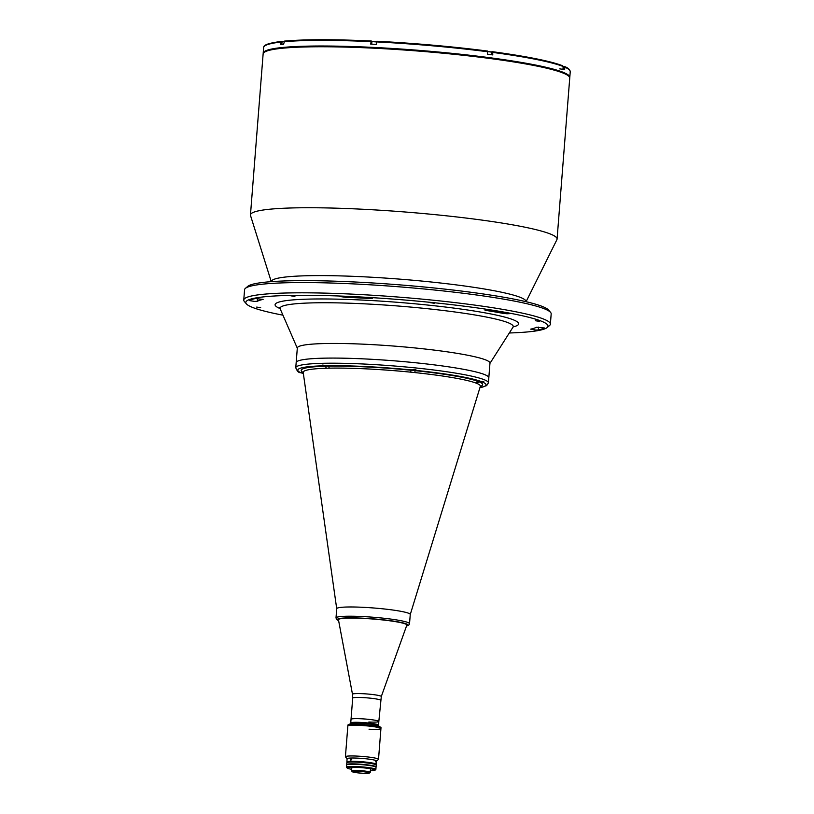 <?xml version="1.0" encoding="UTF-8"?>
<svg xmlns="http://www.w3.org/2000/svg" width="814" height="814" viewBox="0 0 814 814"><rect width="100%" height="100%" fill="white"/><g stroke="black" fill="none" stroke-linecap="round" stroke-linejoin="round"><path stroke-width="1.22" d="M301.821 372.792L303.276 372.985M300.834 372.781L303.296 373.107M246.408 303.897L244.383 301.546A153.785 15.069 4.5 0 1 243.762 300.01A153.785 15.069 4.5 0 1 353.856 294.21A153.785 15.069 4.5 0 1 550.376 324.135A153.785 15.069 4.5 0 1 549.511 325.559L547.15 327.564A151.567 14.856 -175.5 0 0 354.314 296.662A151.567 14.856 -175.5 0 0 246.408 303.897A151.567 14.856 -175.5 0 0 282.936 315.171M550.376 324.135L551.18 313.899A153.785 15.069 -175.5 0 0 550.549 312.362A153.785 15.069 -175.5 0 0 354.67 283.964A153.785 15.069 -175.5 0 0 245.421 288.339A153.785 15.069 -175.5 0 0 244.566 289.764L243.762 300.01M245.421 288.339L247.792 286.345A151.567 14.856 4.5 0 1 355.464 282.02A151.567 14.856 4.5 0 1 548.524 310.012L550.549 312.362M271.255 281.644L250.529 215.547A153.785 15.069 4.5 0 1 250.458 214.947A153.785 15.069 4.5 0 1 360.551 209.137A153.785 15.069 4.5 0 1 557.071 239.072A153.785 15.069 4.5 0 1 556.908 239.662L526.088 301.699M250.458 214.947L263.126 53.958A153.785 15.069 4.5 0 1 373.229 48.158A153.785 15.069 4.5 0 1 569.739 78.093L557.071 239.072M488.41 382.885A96.622 9.463 4.5 0 0 458.557 373.616A96.622 9.463 4.5 0 0 354.507 363.634A96.622 9.463 4.5 0 0 295.767 367.724L297.324 347.965A96.622 9.463 4.5 0 1 366.504 344.322A96.622 9.463 4.5 0 1 489.967 363.125L488.817 377.767A96.622 9.463 -175.5 0 0 458.964 368.488A96.622 9.463 -175.5 0 0 354.914 358.516A96.622 9.463 -175.5 0 0 296.174 362.606A96.622 9.463 4.5 0 1 365.344 358.954A96.622 9.463 4.5 0 1 488.817 377.767L488.41 382.885L486.64 385.633L479.914 387.729M509.299 332.987A151.567 14.856 -175.5 0 0 547.15 327.564M535.643 330.036L538.339 329.996A149.725 14.672 -175.5 0 0 544.474 327.981L536.477 327.238A141.616 13.879 4.5 0 1 530.677 329.141L535.643 330.036M507.02 313.777L509.92 313.624L508.913 313.278A149.725 14.672 -175.5 0 0 490.079 310.042L485.032 310.266A141.616 13.879 4.5 0 1 502.849 313.329L507.02 313.777M369.403 298.473L372.313 298.321L367.47 297.548A149.725 14.672 -175.5 0 0 342.501 296.327L339.937 296.5L345.451 297.303A141.616 13.879 4.5 0 1 369.068 298.453L369.403 298.473M254.456 301.404L257.316 301.302A141.616 13.879 4.5 0 1 263.115 299.399L255.443 298.545A149.725 14.672 -175.5 0 0 249.318 300.559L254.456 301.404M430.24 302.655L434.249 303.266L430.24 302.655M256.675 307.082L260.683 307.692L256.675 307.082M535.347 320.726L539.356 321.337L535.347 320.726M290.903 295.838L294.902 296.449L290.903 295.838M372.283 41.351L371.174 40.985L370.716 44.119A153.785 15.069 4.5 0 1 373.534 44.251A153.785 15.069 4.5 0 1 376.363 44.394L376.821 41.26A153.042 14.998 4.5 0 1 487.505 51.058L487.606 54.243A153.785 15.069 4.5 0 1 492.765 54.925L492.674 51.74L491.412 51.852M569.719 77.706A153.785 15.069 -175.5 0 0 569.8 77.34A153.785 15.069 -175.5 0 0 373.28 47.405A153.785 15.069 -175.5 0 0 263.187 53.205A153.785 15.069 -175.5 0 0 263.197 53.582M282.387 41.504L280.983 42.053L280.789 44.546A153.785 15.069 4.5 0 1 283.608 44.251L284.503 41.117A153.042 14.998 4.5 0 1 371.133 40.985C333.465 39.265 304.538 39.306 284.381 41.117M492.948 52.625A145.665 14.276 -175.5 0 0 491.737 52.452M491.575 54.497A143.824 14.092 4.5 0 1 492.785 54.66M305.413 46.947A148.616 14.56 4.5 0 1 374.735 48.006A148.616 14.56 4.5 0 1 529.069 64.55M488.258 57.662L489.183 58.048L488.258 57.662M373.545 47.507L374.481 47.894L373.545 47.507M285.806 47.934L284.625 48.026M561.813 72.558L560.734 72.171M562.525 65.73L563.176 66.494A153.785 15.069 -175.5 0 0 492.969 52.442L492.674 51.74A153.042 14.998 4.5 0 1 562.525 65.73L563.176 66.494L562.983 68.987A153.785 15.069 4.5 0 1 564.641 69.668L564.835 67.186L563.97 66.402M564.428 66.473C568.05 67.857 569.993 69.597 570.238 71.703A153.785 15.069 -175.5 0 0 564.835 67.186L564.183 66.422M371.174 40.985L370.909 41.636A153.785 15.069 -175.5 0 0 283.801 41.768L284.503 41.117M281.41 41.443A153.042 14.998 4.5 0 1 281.685 41.412L280.983 42.053A153.785 15.069 -175.5 0 0 263.624 47.568L263.187 53.205M281.97 43.111A145.665 14.276 -175.5 0 0 280.881 43.305M487.505 51.058L487.8 51.76A153.785 15.069 -175.5 0 0 376.556 41.911L376.821 41.26M559.747 68.885L563.939 69.414L564.163 66.636L563.176 66.351M480.372 386.111L480.331 386.385A88.858 8.71 -175.5 0 0 477.37 383.638A2.208 2.127 -65.9 0 1 479.578 382.02L482.936 382.224C484.371 381.501 483.882 381.308 481.461 381.624L478.337 381.512L479.578 382.02A91.026 8.913 4.5 0 1 480.321 386.406L410.256 614.539A36.884 3.612 -175.5 0 0 398.86 610.948A36.884 3.612 -175.5 0 0 358.994 607.132A36.884 3.612 -175.5 0 0 336.721 608.74A36.874 3.612 4.5 0 1 363.136 607.315A36.874 3.612 4.5 0 1 410.256 614.489L409.534 623.728A36.874 3.612 4.5 0 0 362.403 616.544A36.874 3.612 4.5 0 0 335.999 617.938L336.793 619.658L338.624 620.655M477.37 383.638L476.149 383.129A2.208 2.096 111.1 0 1 478.337 381.512A91.026 8.913 4.5 0 0 415.455 370.696L410.816 370.095L415.455 370.696A2.208 0.56 96 0 0 414.753 372.578L410.551 372.151L411.141 370.258A91.026 8.913 4.5 0 0 327.788 366.178L322.771 365.048L322.049 365.842L327.788 366.178A2.208 1.567 88.8 0 1 329.171 368.162L326.19 368.243A2.208 1.638 88.2 0 0 324.725 366.249A91.026 8.913 4.5 0 0 303.205 372.466L303.205 372.161M482.936 382.224L483.791 381.634M303.266 372.873L300.366 372.68C298.646 372.771 297.12 371.123 295.767 367.724M300.895 372.781L303.347 373.463M303.398 373.84L302.37 373.382A94.404 9.249 -175.5 0 0 303.388 373.748M321.927 365.628L322.049 365.842A94.404 9.249 -175.5 0 0 300.926 372.781M338.461 619.78A34.3 3.358 4.5 0 1 338.451 619.688A34.3 3.358 4.5 0 1 363.013 618.396A34.3 3.358 4.5 0 1 406.837 625.071A34.3 3.358 4.5 0 1 406.817 625.162L381.298 696.55A14.449 1.414 4.5 0 0 362.841 693.701A14.449 1.414 4.5 0 0 352.493 694.291L338.461 619.78M361.019 718.762A13.94 1.363 -175.5 0 0 351.038 719.291A13.94 1.363 4.5 0 1 361.019 718.762A13.94 1.363 4.5 0 1 378.825 721.479A13.94 1.363 -175.5 0 0 361.019 718.762M368.844 722.008A13.94 1.363 -175.5 0 0 378.825 721.479L381.298 696.55M338.461 619.647A34.3 3.358 4.5 0 1 363.013 618.314A34.3 3.358 4.5 0 1 406.837 625.03L406.847 624.989M350.692 723.636L350.742 722.954A13.94 1.363 4.5 0 1 360.724 722.425A13.94 1.363 4.5 0 1 378.541 725.142L378.825 721.479M347.11 758.77L345.492 756.888A16.595 1.628 4.5 0 1 345.421 756.725L347.843 725.996A16.595 1.628 4.5 0 1 359.727 725.366A16.595 1.628 4.5 0 1 380.932 728.601A16.595 1.628 4.5 0 1 369.047 729.222M347.914 725.071A16.595 1.628 4.5 0 1 348.178 724.806A16.595 1.628 4.5 0 1 359.798 724.44A16.595 1.628 4.5 0 1 380.779 727.38A16.595 1.628 4.5 0 1 381.003 727.675L380.932 728.601A16.595 1.628 4.5 0 0 359.727 725.366A16.595 1.628 4.5 0 0 347.843 725.996L347.914 725.071M348.178 724.806L350.905 723.534A13.94 1.363 4.5 0 1 360.663 723.229A13.94 1.363 4.5 0 1 378.296 725.691L380.779 727.38M380.494 700.284A13.94 1.363 4.5 0 0 362.688 697.578A13.94 1.363 4.5 0 0 352.706 698.097L350.742 722.954A13.94 1.363 4.5 0 1 360.724 722.425A13.94 1.363 4.5 0 1 378.541 725.142L378.49 725.823M479.609 381.501L482.071 381.634M478.632 381.491L482.682 381.552M413.319 369.892L415.079 370.116L413.105 370.085M324.684 365.557L325.702 365.842L324.216 365.73M350.458 759.442L351.231 758.506L351.729 759.401L350.458 759.442L350.915 760.327M347.13 762.382L346.917 762.138A14.754 1.445 4.5 0 1 346.856 761.996A14.754 1.445 4.5 0 1 357.417 761.436A14.754 1.445 4.5 0 1 376.272 764.305A14.754 1.445 4.5 0 1 376.19 764.448L375.946 764.651M346.856 761.996L347.12 758.699A14.754 1.445 4.5 0 1 357.682 758.139A14.754 1.445 4.5 0 1 376.526 761.019L376.272 764.305M375.539 761.833L376.058 762.046L375.539 761.833M375.865 764.692A14.387 1.404 -175.5 0 0 357.499 761.843A14.387 1.404 -175.5 0 0 347.202 762.433M352.218 763.868A14.387 1.404 -175.5 0 0 353.174 764.01A14.387 1.404 4.5 0 1 352.218 763.868M345.421 756.725A16.595 1.628 4.5 0 1 357.305 756.104A16.595 1.628 4.5 0 1 378.51 759.33A16.595 1.628 4.5 0 1 378.418 759.482L376.526 761.09M369.719 765.313A14.387 1.404 -175.5 0 0 370.696 765.313A14.387 1.404 4.5 0 1 369.719 765.313M363.268 773.3A8.628 0.845 -175.5 0 0 369.403 773.056A8.628 0.845 -175.5 0 0 358.425 771.296A8.628 0.845 -175.5 0 0 352.279 771.703A8.628 0.845 -175.5 0 0 363.268 773.3M369.403 773.056L370.187 772.384A9.371 0.916 -175.5 0 0 370.238 772.303A9.371 0.916 -175.5 0 0 358.272 770.482A9.371 0.916 -175.5 0 0 351.567 770.827A9.371 0.916 -175.5 0 0 351.607 770.929L352.279 771.703M358.516 771.336A8.293 0.814 -175.5 0 0 352.574 771.641A8.293 0.814 -175.5 0 0 363.176 773.259A8.293 0.814 -175.5 0 0 369.118 772.944A8.293 0.814 -175.5 0 0 358.516 771.336M370.95 765.73A14.754 1.445 -175.5 0 0 372.802 765.689M375.936 767.042A14.754 1.445 -175.5 0 0 376.068 766.869L376.21 765.038A14.754 1.445 -175.5 0 0 376.149 764.895A14.754 1.445 -175.5 0 0 357.366 762.169A14.754 1.445 -175.5 0 0 346.886 762.586A14.754 1.445 -175.5 0 0 346.805 762.728L346.662 764.55A14.754 1.445 -175.5 0 0 346.764 764.743M376.068 766.869A14.754 1.445 -175.5 0 0 357.224 764A14.754 1.445 -175.5 0 0 346.662 764.55M346.886 762.586L347.283 762.25A14.387 1.404 4.5 0 1 357.499 761.843A14.387 1.404 4.5 0 1 375.814 764.499L376.149 764.895M350.071 763.898A14.754 1.445 -175.5 0 0 351.892 764.234M370.36 770.756A14.011 1.374 -175.5 0 0 375 770.237A14.011 1.374 -175.5 0 0 357.173 767.378A14.011 1.374 -175.5 0 0 347.191 768.05A14.011 1.374 -175.5 0 0 351.689 769.291M347.191 768.05L346.52 767.266A14.754 1.445 4.5 0 1 346.459 767.114A14.754 1.445 4.5 0 1 357.02 766.554A14.754 1.445 4.5 0 1 375.865 769.434A14.754 1.445 4.5 0 1 375.783 769.566L375 770.237M375.865 769.434L376.037 767.236A14.754 1.445 -175.5 0 0 357.193 764.366A14.754 1.445 -175.5 0 0 346.632 764.916L346.459 767.114M271.327 281.644A127.737 12.515 4.5 0 1 362.79 276.76A127.737 12.515 4.5 0 1 526.017 301.689M489.947 363.38L513.024 327.147A116.941 11.457 -175.5 0 0 363.797 303.805A116.941 11.457 -175.5 0 0 280.179 308.821L279.446 307.733M280.047 308.547A122.161 11.966 4.5 0 1 362.576 300.071A122.161 11.966 4.5 0 1 483.669 312.607A122.161 11.966 4.5 0 1 513.196 326.892M538.563 327.106L538.339 329.996M345.523 296.449L345.451 297.303M257.539 298.473L257.316 301.302M369.129 297.68L369.068 298.453M485.083 309.646L485.032 310.266M502.94 312.179L502.849 313.329M371.459 44.16L371.693 41.199M283.832 41.606L282.285 41.626M376.567 41.789L371.906 41.575L377.045 41.982M372.11 41.494L376.373 41.626M491.554 54.762L491.758 52.137L487.81 51.608M491.758 52.137L487.8 51.475L491.615 51.994M476.149 383.129A88.858 8.71 -175.5 0 0 452.91 377.665A88.858 8.71 -175.5 0 0 414.753 372.578M481.461 381.624A94.404 9.249 -175.5 0 0 456.858 375.844A94.404 9.249 -175.5 0 0 416.585 370.472M479.945 387.647A94.404 9.249 -175.5 0 0 482.916 382.224M416.198 370.238L411.569 369.963A94.404 9.249 -175.5 0 0 325.59 365.751M326.19 368.243A88.858 8.71 -175.5 0 0 303.205 372.446L336.721 608.75M410.551 372.151A88.858 8.71 -175.5 0 0 329.171 368.162M338.604 620.563A35.399 3.47 4.5 0 1 362.708 618.182A35.399 3.47 4.5 0 1 397.568 621.774A35.399 3.47 4.5 0 1 406.552 625.905M416.015 370.116L412.779 369.739M413.38 369.607L415.506 369.831M324.206 365.394L327.065 365.954M322.334 365.15L323.667 365.211M297.303 348.209L280.179 308.821M513.024 327.147L513.909 326.18M492.714 51.74C526.912 56.39 550.254 61.06 562.739 65.781M263.624 47.568C263.736 45.889 264.591 43.559 281.552 41.402M570.238 71.703L569.8 77.34M376.801 41.26C415.211 43.274 452.126 46.54 487.545 51.058M281.858 44.424L282.071 41.707M371.703 44.17L371.906 41.575M352.706 698.097L352.493 694.291M335.999 617.938L336.731 608.699M406.522 625.997L408.781 625.091L409.534 623.728M416.361 370.095L411.304 369.861M327.462 365.74L322.324 365.333M378.51 759.33L380.932 728.601M370.523 768.721L370.238 772.303M351.852 767.256L351.567 770.827"/></g></svg>

